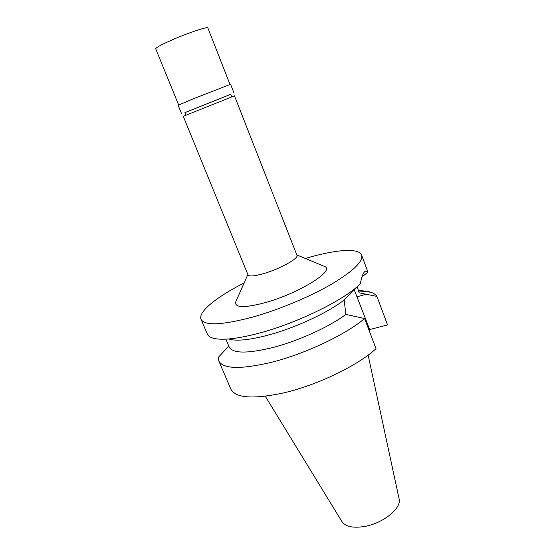 <?xml version="1.0" encoding="UTF-8"?>
<svg xmlns="http://www.w3.org/2000/svg" width="555" height="555" viewBox="0 0 555 555"><rect width="100%" height="100%" fill="white"/><g stroke="black" fill="none" stroke-linecap="round" stroke-linejoin="round"><path stroke-width="0.83" d="M265.297 396.256L341.852 521.471C345.141 526.452 352.342 528.18 363.456 526.653C382.617 523.899 402.243 508.047 399.045 498.598L368.131 355.124M369.151 330.544L369.679 329.545L387.55 324.911L376.914 296.412C375.763 294.566 373.695 293.165 370.719 292.214C367.493 291.195 363.407 290.702 358.468 290.723M364.586 318.514C345.952 334.519 304.993 353.958 271.457 362.311C240.648 369.526 223.096 369.075 218.816 360.958L230.825 389.062C235.521 398.164 253.253 399.413 284.014 392.808C317.474 385.073 357.913 365.481 376.033 348.693L364.586 318.514L345.869 314.428C329.323 326.839 298.458 340.909 272.942 347.499C247.329 353.722 232.753 353.57 229.194 347.048L225.864 339.161M354.305 289.967L369.679 329.545M218.816 360.958L218.351 357.309L228.792 346.091M376.914 296.412L359.21 292.832L357.205 287.032M361.95 276.945L367.535 272.429C366.605 271.138 365.69 270.854 364.795 271.568C363.074 272.949 361.589 277.028 360.341 283.806L344.162 299.95L345.869 314.428M305.347 258.47C334.554 249.688 358.877 247.509 361.624 255.099C363.386 261.384 353.285 271.124 331.321 284.32C309.718 296.835 278.776 309.759 252.816 317.058C221.945 325.195 204.677 325.951 201.035 319.326L207.327 334.068C208.07 335.81 209.818 337.128 212.586 338.023C221.292 340.652 236.902 339.008 259.421 333.09C297.785 322.934 345.085 299.513 360.341 283.806M344.162 299.95C328.234 312.576 295.087 327.998 267.899 335.192C249.57 339.979 236.652 341.297 229.159 339.14M201.035 319.326C197.788 311.938 216.901 296.745 244.11 282.96M367.535 272.429L367.223 270.112L361.624 255.099M236.555 300.075L235.438 302.593C235.493 307.886 245.525 307.872 265.54 302.551C298.347 293.491 334.179 271.305 325.161 266.705L322.622 265.651M183.268 116.3L247.995 274.871C249.188 276.688 254.599 276.21 264.222 273.428C280.33 268.71 298.978 258.248 296.953 255.286L234.474 95.821L183.268 116.3L234.474 95.821M184.961 112.616L230.707 94.315M233.981 92.969L230.575 84.277L193.501 98.734L178.127 105.249L181.658 113.893M229.999 84.422L207.868 27.951C208.104 26.161 186.64 33.39 170.35 40.681C160.652 45.045 155.775 47.751 155.726 48.805L178.648 104.957M366.328 294.219L357.24 296.738M358.53 290.917L370.719 292.214M296.807 254.918L325.161 266.705M247.842 274.503L235.438 302.593M231.726 96.917L230.679 94.246M186.015 115.204L184.933 112.547"/></g></svg>
